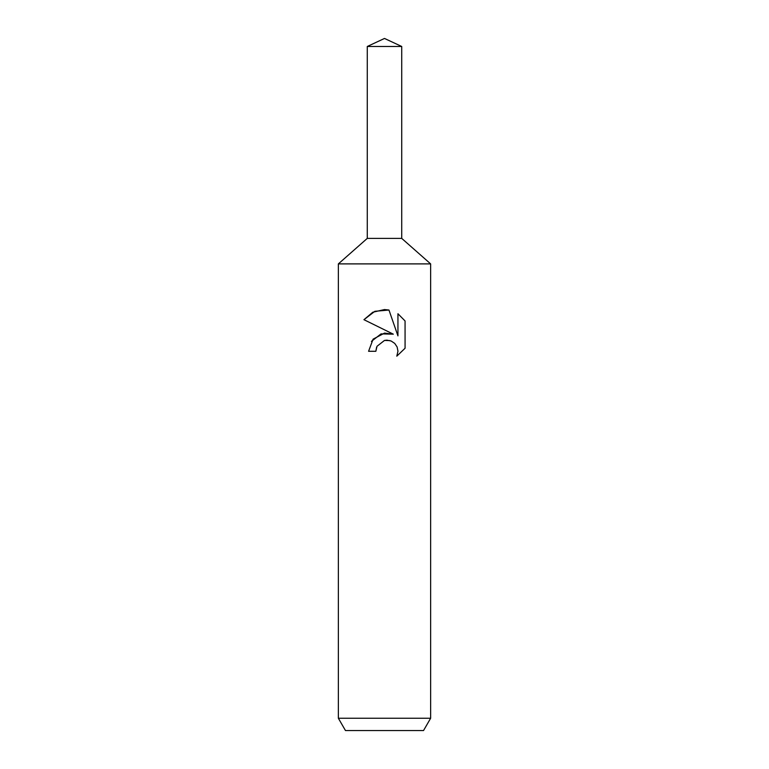 <?xml version="1.0" encoding="UTF-8"?>
<svg xmlns="http://www.w3.org/2000/svg" width="769" height="769" viewBox="0 0 769 769"><rect width="100%" height="100%" fill="white"/><g stroke="black" fill="none" stroke-linecap="round" stroke-linejoin="round"><path stroke-width="1.15" d="M367.274 46.486L401.726 46.486L384.5 38.45L367.274 46.486L367.274 238.39L384.5 238.39L367.274 238.39L338.36 263.892L430.64 263.892L430.64 718.246L338.36 718.246L345.464 730.55L423.536 730.55L430.64 718.246M401.726 46.486L401.726 238.39L384.5 238.39L401.726 238.39L430.64 263.892M388.96 310.032L374.868 311.301L363.939 319.693L372.811 312.224L384.5 309.551L388.96 310.032L397.938 335.87L397.938 313.742L405.061 320.952L405.071 348.251L396.794 356.172L397.967 351.222L397.121 346.982L394.737 343.416L391.161 341.013L386.903 340.167L384.5 340.436L377.021 346.281L375.849 351.289L368.582 351.289L373.09 339.158L384.5 333.102L393.315 334.169L363.939 319.683M375.849 351.289L376.589 347.242M396.794 356.172L405.061 348.242M393.315 334.169L381.059 333.881L371.427 341.388M377.021 346.281L384.462 340.446M384.5 340.436L389.989 340.609M405.061 320.952L397.938 313.742M338.36 263.892L338.36 718.246"/></g></svg>
